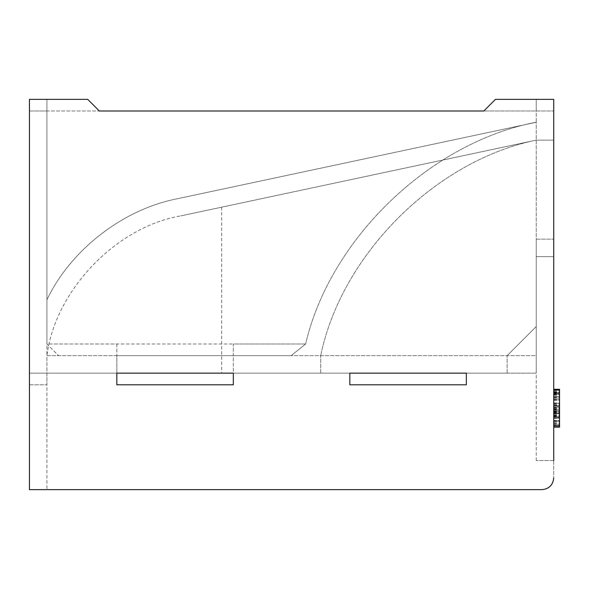 <?xml version="1.0" encoding="UTF-8"?>
<svg xmlns="http://www.w3.org/2000/svg" width="589" height="589" viewBox="0 0 589 589"><rect width="100%" height="100%" fill="white"/><g stroke="black" fill="none" stroke-linecap="round" stroke-linejoin="round"><path stroke-width="0.44" stroke-dasharray="2.94 2.21" d="M553.726 396.515L553.726 413.331L553.726 393.548L553.726 396.515L559.55 396.515L559.55 393.548L559.55 413.331L559.55 396.515M553.726 393.548L559.55 393.548M553.726 413.331L559.55 413.331M553.726 411.917L559.55 411.917M553.726 392.738L553.726 427.15L553.726 390.036L553.726 392.738L559.55 392.738L559.55 390.036L559.55 392.738M553.726 427.15L553.726 389.285L553.726 425.567L553.726 390.036L553.726 420.642L553.726 390.036L559.55 390.036L559.55 417.446L559.55 389.285L559.55 427.15L559.55 389.285L553.726 389.285L553.726 417.446L559.55 417.446L559.55 390.036L559.55 417.446L553.726 417.446L553.726 390.036L553.726 413.184L559.55 413.184L553.726 413.184L553.726 409.959L559.55 409.959L553.726 409.959L553.726 390.036L559.55 390.036L553.726 390.036L559.55 390.036L559.55 427.15L553.726 427.15L559.55 427.15L553.726 427.15L553.726 413.736L559.55 413.736L553.726 413.736L553.726 417.446L559.55 417.446L553.726 417.446L553.726 389.285L559.55 389.285M553.726 390.235L559.55 390.235L553.726 390.264M553.726 415.635L559.55 415.635M553.726 412.985L559.55 412.985L553.726 412.985M553.726 416.703L559.55 416.703L553.726 416.703M553.726 424.36L559.55 424.36L553.726 424.36M553.726 395.101L559.55 395.101M553.726 396.603L553.726 404.002L553.726 393.43L559.55 393.43L559.55 404.002L559.55 393.43L553.726 393.43L553.726 396.603L559.55 396.603M553.726 394.299L559.55 394.299L553.726 394.299M553.726 389.513L559.55 389.513M553.726 390.036L559.55 390.036M553.726 420.642L559.55 420.642L559.55 399.828L559.55 420.642L553.726 420.642L553.726 399.828L559.55 399.828L553.726 399.828L553.726 420.642M553.726 405.784L553.726 425.567L559.55 425.567L559.55 405.784L559.55 425.567L553.726 425.567L553.726 405.784L559.55 405.784M553.726 425.567L559.55 425.567L553.726 425.567M553.726 421.135L553.726 425.795L559.55 425.795L559.55 421.135L559.55 425.795L553.726 425.795L553.726 421.135L559.55 421.135L553.726 421.135M553.726 425.28L553.726 389.403L553.726 426.2L559.55 426.2L559.55 389.403L559.55 426.2L559.55 389.403L559.55 426.2L553.726 426.2L553.726 425.28L559.55 425.28M553.726 423.204L559.55 423.204M553.726 417.505L559.55 417.505L553.726 417.505M553.726 422.173L559.55 422.173M553.726 418.514L559.55 418.514M553.726 406.476L553.726 426.2L553.726 389.403L553.726 398.098L553.726 393.489L559.55 393.489L553.726 393.489L553.726 406.476L559.55 406.476M553.726 395.248L559.55 395.248M553.726 398.098L559.55 398.098L553.726 398.098M553.726 392.451L559.55 392.451M553.726 390.441L559.55 390.441M553.726 389.403L559.55 389.403L553.726 389.403M553.726 393.143L559.55 393.143M553.726 413.588L559.55 413.588M553.726 413.736L559.55 413.736L553.726 413.736M553.726 406.336L559.55 406.336L559.55 413.765L559.55 406.336L553.726 406.336L553.726 411.689L553.726 406.336M553.726 411.659L559.55 411.659L553.726 411.689L553.726 413.765L553.726 411.659M553.726 413.765L559.55 413.765M553.726 417.446L559.55 417.446L553.726 417.446M553.726 414.479L559.55 414.479M553.726 402.905L559.55 402.905M553.726 393.349L559.55 393.349L553.726 393.349M553.726 394.527L559.55 394.527M553.726 396.574L559.55 396.574L553.726 396.574M553.726 391.678L559.55 391.678M553.726 389.432L559.55 389.432L553.726 389.432M553.726 417.306L553.726 403.31L553.726 417.306L559.55 417.306L559.55 403.31L559.55 417.306M553.726 415.26L559.55 415.26M553.726 410.224L559.55 410.224L553.726 410.224M553.726 412.204L559.55 412.204M553.726 413.39L559.55 413.39M553.726 391.53L559.55 391.53M553.726 390.124L559.55 390.124M553.726 392.164L559.55 392.164M553.726 409.613L559.55 409.613M553.726 423.896L559.55 423.896M553.726 418.256L559.55 418.256L553.726 418.256M553.726 422.114L559.55 422.114M553.726 404.002L559.55 404.002M553.726 390.581L559.55 390.581M553.726 391.648L559.55 391.648M553.726 405.556L559.55 405.556M553.726 407.573L559.55 407.573M553.726 413.36L559.55 413.36M553.726 411.542L559.55 411.542L553.726 411.542M553.726 416.121L559.55 416.121M553.726 417.336L559.55 417.336M553.726 392.856L559.55 392.856M553.726 413.184L559.55 413.184M553.726 409.959L559.55 409.959M553.726 460.517L536.248 460.517L553.726 460.517L553.726 477.996C552.983 485.019 549.103 488.907 542.071 489.643C549.103 488.907 552.983 485.019 553.726 477.996L553.726 99.357L553.726 111.004L553.726 99.357L536.248 99.357L536.248 111.004L483.819 111.004L495.474 99.357L553.726 99.357L495.474 99.357L483.819 111.004L99.357 111.004L483.819 111.004L99.357 111.004L87.702 99.357L99.357 111.004L46.929 111.004L46.929 99.357L46.929 344.013L58.576 355.668L46.929 344.013L116.828 344.013L116.828 355.668L291.121 355.668L305.632 344.013L46.929 344.013L46.929 111.004L29.45 111.004L29.45 99.357L87.702 99.357L29.45 99.357L29.45 111.004L553.726 111.004L536.248 111.004L536.248 99.357L495.474 99.357L483.819 111.004M553.726 140.13L553.726 256.635L553.726 140.13L536.248 140.13L180.904 215.861L536.248 140.13L553.726 140.13L536.248 140.13C435.433 160.657 341.245 254.853 320.711 355.668C341.245 254.853 435.433 160.657 536.248 140.13L553.726 140.13L553.726 239.163L553.726 140.13M553.726 256.635L553.726 239.163L553.726 256.635L536.248 256.635L536.248 239.163L536.248 326.542L507.122 355.668L536.248 326.542L536.248 239.163L536.248 256.635L553.726 256.635L536.248 256.635L536.248 239.163L553.726 239.163L536.248 239.163L553.726 239.163L536.248 239.163L536.248 256.635L553.726 256.635M99.357 111.004L87.702 99.357L46.929 99.357L46.929 355.668L536.248 355.668L536.248 122.188C430.213 142.405 329.95 238.847 305.632 344.013L291.121 355.668L233.332 355.668L233.332 344.013L305.632 344.013C329.95 238.847 430.213 142.405 536.248 122.188L536.248 99.357L536.248 122.262L177.267 198.765C122.998 209.272 70.621 249.869 46.929 299.808C70.621 249.869 122.998 209.272 177.267 198.765L536.248 122.262L536.248 355.668L46.929 355.668L46.929 384.794L46.929 355.668C55.108 290.502 116.151 226.802 180.904 215.861C116.151 226.802 55.108 290.502 46.929 355.668L46.929 99.357L29.45 99.357L29.45 489.643M116.828 355.668L233.332 355.668L233.332 373.139L116.828 373.139L116.828 355.668M116.828 344.013L116.828 384.794L233.332 384.794L233.332 373.139L349.837 373.139L46.929 373.139L46.929 489.643L46.929 373.139L29.45 373.139L46.929 373.139L29.45 373.139L29.45 384.794L29.45 373.139L29.45 384.794L29.45 373.139L116.828 373.139L116.828 384.794L233.332 384.794L233.332 344.013M29.45 384.794L46.929 384.794L29.45 384.794M349.837 373.139L233.332 373.139L349.837 373.139L349.837 384.794L466.348 384.794L466.348 373.139L536.248 373.139L349.837 373.139L349.837 384.794L466.348 384.794L466.348 373.139L507.122 373.139L466.348 373.139M536.248 460.517L536.248 373.139L320.711 373.139L536.248 373.139L536.248 239.163L536.248 460.517M46.929 489.643L542.071 489.643L46.929 489.643M116.828 373.139L233.332 373.139M507.122 373.139L507.122 355.668L507.122 373.139M221.685 207.166L221.685 373.139M320.711 373.139L320.711 355.668L320.711 373.139M553.726 403.251L559.55 403.251M553.726 403.163L559.55 403.163M553.726 398.216L559.55 398.216M553.726 400.284L559.55 400.284M553.726 405.239L559.55 405.239M553.726 411.203L559.55 411.203M553.726 407.338L559.55 407.338M553.726 394.063L559.55 394.063M553.726 407.772L559.55 407.772L553.726 407.772M553.726 421.304L559.55 421.304M553.726 420.472L559.55 420.472M553.726 397.03L559.55 397.03M553.726 403.369L559.55 403.369L553.726 403.369M553.726 403.222L559.55 403.222M553.726 405.357L559.55 405.357M553.726 390.176L559.55 390.176M553.726 403.31L559.55 403.31L553.726 403.31M553.726 413.677L559.55 413.677M553.726 399.423L559.55 399.423M553.726 404.864L559.55 404.864M553.726 416.04L559.55 416.04M553.726 416.526L559.55 416.526M553.726 410.997L559.55 410.997M553.726 409.127L559.55 409.127M553.726 400.174L559.55 400.174M553.726 392.627L559.55 392.627M553.726 398.068L559.55 398.068M553.726 397.752L559.55 397.752M553.726 408.435L559.55 408.435M553.726 412.469L559.55 412.469M553.726 415.348L559.55 415.348M553.726 408.265L559.55 408.265"/><path stroke-width="0.88" d="M553.726 389.285L559.55 389.285L559.55 390.235M553.726 427.15L559.55 427.15L559.55 390.036L553.726 390.036M553.726 460.517L553.726 99.357L495.474 99.357L483.819 111.004L99.357 111.004L483.819 111.004M466.348 384.794L349.837 384.794L349.837 373.139L466.348 373.139L466.348 384.794L349.837 384.794L349.837 373.139L466.348 373.139L466.348 384.794M233.332 384.794L116.828 384.794L116.828 373.139L233.332 373.139L233.332 384.794L116.828 384.794L116.828 373.139L233.332 373.139L233.332 384.794M29.45 489.643L542.071 489.643C549.103 488.907 552.983 485.019 553.726 477.996C552.983 485.019 549.103 488.907 542.071 489.643L29.45 489.643L29.45 99.357L87.702 99.357L99.357 111.004M466.348 373.139L349.837 373.139M233.332 373.139L116.828 373.139"/></g></svg>
